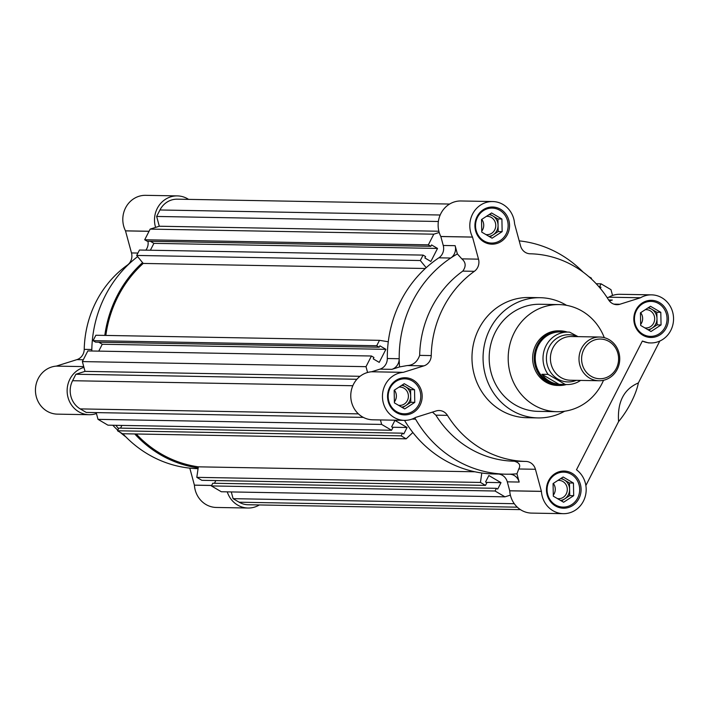 <?xml version="1.0" encoding="UTF-8"?>
<svg xmlns="http://www.w3.org/2000/svg" width="709" height="709" viewBox="0 0 709 709"><rect width="100%" height="100%" fill="white"/><g stroke="black" fill="none" stroke-linecap="round" stroke-linejoin="round"><path stroke-width="1.06" d="M566.358 384.535A27.323 25.471 -89 0 1 559.206 385.501L557.62 385.466A27.323 25.471 -89 0 1 545.841 382.124A27.323 25.471 -89 0 1 533.505 351.168A27.323 25.471 -89 0 1 558.595 330.828L560.181 330.855A27.323 25.471 -89 0 1 567.297 332.078M559.064 304.595L540.054 304.258A53.565 49.922 91 0 0 490.867 344.122A53.565 49.922 91 0 0 515.044 404.804A53.565 49.922 91 0 0 538.14 411.362L557.15 411.699A53.565 49.922 -89 0 1 534.054 405.149A53.565 49.922 -89 0 1 509.877 344.459A53.565 49.922 -89 0 1 559.064 304.595A53.565 49.922 -89 0 1 582.16 311.145A53.565 49.922 -89 0 1 604.281 337.652M603.519 380.281A53.565 49.922 -89 0 1 557.15 411.699M608.65 299.978L612.319 300.04A10.927 10.192 -89 0 1 609.288 300.483A10.927 10.192 -89 0 1 608.987 300.474M642.363 341.047L576.479 469.783A24.044 22.413 -89 0 1 585.111 496.929A24.044 22.413 -89 0 1 563.345 513.671A24.044 22.413 -89 0 1 552.976 510.728A24.044 22.413 -89 0 1 541.419 491.39L535.428 469.278A10.927 10.192 91 0 0 525.874 461.426A103.842 96.778 -89 0 1 481.376 448.726A103.842 96.778 -89 0 1 447.441 415.368A10.927 10.192 91 0 0 439.155 410.52A10.927 10.192 91 0 0 436.115 410.963L415.536 417.441A24.044 22.413 -89 0 1 404.431 420.366L372.748 419.799A24.044 22.413 -89 0 1 362.379 416.857A24.044 22.413 -89 0 1 351.283 390.659A24.044 22.413 -89 0 1 371.587 371.773L379.962 369.141A10.927 10.192 91 0 0 387.309 358.515A116.958 109.009 -89 0 1 438.844 257.819A10.927 10.192 91 0 0 443.249 245.465L440.812 236.487A24.044 22.413 -89 0 1 460.974 200.975L492.666 201.542A24.044 22.413 -89 0 1 514.592 223.858L520.566 245.934A10.927 10.192 91 0 0 525.44 252.448A10.927 10.192 91 0 0 530.128 253.787A103.842 96.778 -89 0 1 608.561 299.836A10.927 10.192 91 0 0 612.133 303.346A10.927 10.192 91 0 0 616.848 304.684A10.927 10.192 91 0 0 619.888 304.25L640.457 297.78L608.809 297.195A24.044 22.413 -89 0 1 619.879 294.288L651.571 294.855A24.044 22.413 -89 0 1 673.55 319.298A24.044 22.413 -89 0 1 650.711 342.943A24.044 22.413 -89 0 1 642.363 341.047L648.487 342.899L650.711 342.943M404.431 420.366A24.044 22.413 -89 0 1 394.071 417.424A24.044 22.413 -89 0 1 382.975 391.226A24.044 22.413 -89 0 1 403.279 372.34L423.902 365.862A10.927 10.192 91 0 0 431.24 355.581A103.842 96.778 -89 0 1 474.365 271.317A10.927 10.192 91 0 0 478.504 259.157L472.504 237.063A24.044 22.413 -89 0 1 492.666 201.542M535.428 469.278L518.749 468.986L516.95 473.807L519.183 482.058A10.927 10.192 -89 0 0 509.594 474.206A10.927 10.192 -89 0 0 509.292 474.197A116.958 109.009 -89 0 1 506.102 474.197L494.217 473.984A116.958 109.009 -89 0 1 443.799 459.671A116.958 109.009 -89 0 1 404.52 420.366M506.102 474.197A116.958 109.009 -89 0 1 455.674 459.884A116.958 109.009 -89 0 1 415.563 419.161L412 419.099M563.345 513.671L531.653 513.103A24.044 22.413 -89 0 1 521.283 510.161A24.044 22.413 -89 0 1 509.727 490.823L507.298 481.845A10.927 10.192 91 0 0 498.728 474.064M519.192 240.865A116.958 109.009 -89 0 1 560.713 254.62A116.958 109.009 -89 0 1 583.135 272.114M540.169 297.7L529.082 297.496A60.123 56.029 91 0 0 473.869 342.243A60.123 56.029 91 0 0 501.006 410.36A60.123 56.029 91 0 0 526.929 417.716L538.016 417.92A60.123 56.029 -89 0 1 512.102 410.564A60.123 56.029 -89 0 1 484.956 342.447A60.123 56.029 -89 0 1 540.169 297.7A60.123 56.029 -89 0 1 566.092 305.056A60.123 56.029 -89 0 1 566.571 305.34M564.674 411.22A60.123 56.029 -89 0 1 538.016 417.92M500.581 209.279A18.585 17.317 91 0 0 492.569 207.01A18.585 17.317 91 0 0 475.5 220.836A18.585 17.317 91 0 0 483.892 241.893A18.585 17.317 91 0 0 491.904 244.171A18.585 17.317 91 0 0 508.965 230.336A18.585 17.317 91 0 0 500.581 209.279M572.119 473.32A18.585 17.317 91 0 0 564.107 471.051A18.585 17.317 91 0 0 547.038 484.876A18.585 17.317 91 0 0 555.431 505.934A18.585 17.317 91 0 0 563.442 508.202A18.585 17.317 91 0 0 580.503 494.377A18.585 17.317 91 0 0 572.119 473.32M518.749 468.986C520.885 465.255 519.405 462.667 514.3 461.222A103.842 96.778 -89 0 1 469.801 448.522A103.842 96.778 -89 0 1 435.867 415.164L432.446 412.115M659.485 302.592A18.585 17.317 91 0 0 651.474 300.315A18.585 17.317 91 0 0 634.404 314.149A18.585 17.317 91 0 0 642.797 335.197A18.585 17.317 91 0 0 650.809 337.475A18.585 17.317 91 0 0 667.878 323.641A18.585 17.317 91 0 0 659.485 302.592M413.205 380.015A18.585 17.317 91 0 0 405.202 377.737A18.585 17.317 91 0 0 388.133 391.572A18.585 17.317 91 0 0 396.517 412.629A18.585 17.317 91 0 0 404.529 414.898A18.585 17.317 91 0 0 421.598 401.072A18.585 17.317 91 0 0 413.205 380.015M499.685 210.236A17.486 16.298 -89 0 1 507.582 230.053A17.486 16.298 -89 0 1 491.523 243.072A17.486 16.298 -89 0 1 483.981 240.927A17.486 16.298 -89 0 1 476.085 221.111A17.486 16.298 -89 0 1 492.152 208.091A17.486 16.298 -89 0 1 499.685 210.236M571.232 474.277A17.486 16.298 -89 0 1 579.129 494.093A17.486 16.298 -89 0 1 563.061 507.103A17.486 16.298 -89 0 1 555.528 504.968A17.486 16.298 -89 0 1 547.632 485.151A17.486 16.298 -89 0 1 563.69 472.132A17.486 16.298 -89 0 1 571.232 474.277M658.599 303.541A17.486 16.298 -89 0 1 666.495 323.357A17.486 16.298 -89 0 1 650.428 336.376A17.486 16.298 -89 0 1 642.895 334.231A17.486 16.298 -89 0 1 634.998 314.415A17.486 16.298 -89 0 1 651.057 301.405A17.486 16.298 -89 0 1 658.599 303.541M412.319 380.963A17.486 16.298 -89 0 1 420.215 400.78A17.486 16.298 -89 0 1 404.157 413.799A17.486 16.298 -89 0 1 396.615 411.663A17.486 16.298 -89 0 1 388.718 391.847A17.486 16.298 -89 0 1 404.786 378.828A17.486 16.298 -89 0 1 412.319 380.963M489.768 214.153L492.782 215.917A10.927 10.192 91 0 0 489.015 214.65M485.842 234.537A9.155 8.535 91 0 0 487.065 234.652A9.155 8.535 91 0 0 495.476 227.837A9.155 8.535 91 0 0 491.346 217.468A9.155 8.535 91 0 0 487.393 216.342A9.155 8.535 91 0 0 486.33 216.396M561.315 478.185L564.329 479.958A10.927 10.192 91 0 0 560.553 478.681M557.38 498.578A9.155 8.535 91 0 0 558.612 498.693A9.155 8.535 91 0 0 567.014 491.878A9.155 8.535 91 0 0 562.884 481.5A9.155 8.535 91 0 0 558.94 480.383A9.155 8.535 91 0 0 557.868 480.436M648.682 307.458L651.695 309.23A10.927 10.192 91 0 0 647.92 307.954M644.756 327.842A9.155 8.535 91 0 0 645.979 327.957A9.155 8.535 91 0 0 654.38 321.15A9.155 8.535 91 0 0 650.25 310.772A9.155 8.535 91 0 0 646.307 309.656A9.155 8.535 91 0 0 645.234 309.709M402.402 384.881L405.415 386.653A10.927 10.192 91 0 0 401.648 385.377M398.476 405.264A9.155 8.535 91 0 0 399.699 405.388A9.155 8.535 91 0 0 408.109 398.573A9.155 8.535 91 0 0 403.979 388.195A9.155 8.535 91 0 0 400.027 387.079A9.155 8.535 91 0 0 398.963 387.132M607.196 297.7L608.774 297.213M608.809 297.195L640.502 297.762A24.044 22.413 -89 0 1 651.571 294.855M612.319 300.04L609.368 300.971M443.249 245.465L455.134 245.677L457.367 253.928L461.816 258.865L478.504 259.157M455.134 245.677A10.927 10.192 -89 0 1 450.72 258.032L438.844 257.819M387.309 358.515L399.194 358.727A116.958 109.009 -89 0 1 450.72 258.032A116.958 109.009 91 0 1 457.367 253.928M423.902 365.862L407.214 365.56L399.539 366.934A116.958 109.009 91 0 1 399.194 358.727A10.927 10.192 -89 0 1 391.847 369.354L379.962 369.141M399.539 366.934L391.847 369.354M414.712 417.893A10.927 10.192 -89 0 1 415.563 419.161A116.958 109.009 91 0 1 414.809 417.84M585.873 485.532L618.585 421.589A36.07 11.574 -59.6 0 0 638.366 382.94L659.804 341.047M638.366 382.94C623.858 389.144 617.264 402.03 618.585 421.589M407.214 365.56C413.187 365.259 417.335 361.865 419.666 355.377A103.842 96.778 -89 0 1 462.791 271.113C466.221 266.38 465.893 262.303 461.816 258.865M509.292 474.197A116.958 109.009 91 0 0 516.95 473.807M481.526 219.533L481.774 232.144L492.081 238.197L502.149 231.639L501.901 219.019L491.594 212.966L481.526 219.533M553.073 483.565L553.312 496.185L563.62 502.238L573.687 495.671L573.439 483.051L563.132 476.997L553.073 483.565M640.44 312.837L640.679 325.458L650.995 331.511L661.054 324.944L660.806 312.323L650.499 306.27L640.44 312.837M394.16 390.26L394.408 402.88L404.715 408.933L414.774 402.366L414.535 389.746L404.227 383.693L394.16 390.26M497.94 218.948L498.064 225.258A10.927 10.192 91 0 0 492.782 215.917L497.94 218.948L501.901 219.019M498.188 231.559L493.154 234.847A10.927 10.192 91 0 0 498.064 225.258L498.188 231.559L502.149 231.639M488.971 236.372A10.927 10.192 91 0 0 493.154 234.847L489.937 236.939M569.478 482.98L569.602 489.29A10.927 10.192 91 0 0 564.329 479.958L569.478 482.98L573.439 483.051M569.726 495.6L564.692 498.888A10.927 10.192 91 0 0 569.602 489.29L569.726 495.6L573.687 495.671M560.518 500.412A10.927 10.192 91 0 0 564.692 498.888L561.484 500.979M656.844 312.252L656.968 318.563A10.927 10.192 91 0 0 651.695 309.23L656.844 312.252L660.806 312.323M657.092 324.873L652.058 328.152A10.927 10.192 91 0 0 656.968 318.563L657.092 324.873L661.054 324.944M647.884 329.685A10.927 10.192 91 0 0 652.058 328.152L648.85 330.252M410.573 389.675L410.697 395.985A10.927 10.192 91 0 0 405.415 386.653L410.573 389.675L414.535 389.746M410.812 402.295L405.787 405.575A10.927 10.192 91 0 0 410.697 395.985L410.812 402.295L414.774 402.366M401.604 407.108A10.927 10.192 91 0 0 405.787 405.575L402.57 407.675M481.757 231.125A9.155 8.535 91 0 0 481.739 219.391M553.295 495.166A9.155 8.535 91 0 0 553.286 483.423M640.661 324.438A9.155 8.535 91 0 0 640.652 312.696M394.39 401.861A9.155 8.535 91 0 0 394.372 390.118M412.86 432.517L406.168 438.827L401.117 435.858L402.499 433.172L403.793 433.935L407.081 427.509L394.94 420.384L391.652 426.809L392.946 427.562L391.572 430.257L381.646 424.425L380.432 419.932M510.383 495.13L504.959 496.832L495.042 491.009L496.415 488.324L497.709 489.077L500.997 482.652L488.856 475.526L485.568 481.952L486.861 482.714L485.488 485.399L480.445 482.439L481.801 472.992M600.372 288.457L600.975 287.278L599.681 286.516L601.055 283.83L610.972 289.653L612.549 295.467M591.209 278.797L591.501 278.22L588.736 276.599M426.18 267.692L420.313 260.522L423.087 255.107L425.586 256.578L424.877 257.961L430.859 261.479L437.533 248.434L431.551 244.924L430.842 246.315L428.342 244.844L433.793 234.183L439.217 232.481M367.572 372.482L366.004 366.668L371.454 356.007L373.953 357.478L373.244 358.869L379.226 362.379L385.9 349.333L379.918 345.824L379.209 347.215L376.701 345.744L379.475 340.329L388.275 341.765M391.572 430.257L107.936 425.17L98.019 419.347L96.194 412.603M363.345 417.388L86.232 412.425L80.223 408.898A20.765 19.356 -89 0 1 72.584 380.715L75.89 374.246L85.027 371.374L82.368 361.59L87.827 350.928L371.454 356.007M98.755 351.123L102.264 344.255L98.755 342.19M379.209 347.215L95.573 342.137L93.074 340.666L95.848 335.251L379.475 340.329M105.836 335.428A115.868 107.99 -89 0 1 143.218 263.438L136.686 255.444L139.46 250.029L423.087 255.107M150.388 250.224L153.906 243.355L150.388 241.29M430.842 246.315L147.215 241.228L144.707 239.766L150.166 229.104L159.295 226.233L156.645 216.449L159.95 209.979A20.765 19.356 -89 0 1 177.285 199.176L449.621 204.05M520.415 509.62L248.079 504.746A20.765 19.356 -89 0 1 239.128 502.202L233.11 498.666L231.285 491.931M504.959 496.832L221.332 491.754L211.406 485.931L212.78 483.237L496.415 488.324M214.455 483.272L215.837 480.569M485.488 485.399L201.852 480.321L196.81 477.352L198.334 466.832A115.868 107.99 -89 0 1 136.225 433.988M406.168 438.827L122.533 433.74L117.49 430.78L118.864 428.094L402.499 433.172M120.539 428.13L121.921 425.427M381.646 424.425L98.019 419.347M407.081 427.509L392.396 427.243M117.49 430.78L401.117 435.858M198.334 466.832L474.959 471.786M480.445 482.439L196.81 477.352M500.997 482.652L486.312 482.395M211.406 485.931L495.042 491.009M514.273 503.709L233.11 498.666M601.055 283.83L596.198 283.742M599.344 287.242L600.975 287.278M438.384 221.492L156.645 216.449M438.88 231.24L159.295 226.233M433.793 234.183L150.166 229.104M428.342 244.844L144.707 239.766M437.533 248.434L153.906 243.355M420.313 260.522L136.686 255.444M425.311 268.489L143.218 263.438M376.701 345.744L93.074 340.666M385.9 349.333L102.264 344.255M366.004 366.668L82.368 361.59M360.039 376.302L85.027 371.374M356.884 379.28L75.89 374.246M599.681 286.516L598.697 286.498M155.59 227.403A24.044 22.413 -89 0 1 177.347 195.897A24.044 22.413 -89 0 1 187.708 198.839A24.044 22.413 -89 0 1 188.585 199.38M177.347 195.897L145.655 195.329A24.044 22.413 91 0 0 125.493 230.842L149.058 231.267M137.635 256.605A116.958 109.009 91 0 0 105.278 295.662A116.958 109.009 91 0 0 91.798 350.999M104.808 335.41A116.958 109.009 -89 0 1 142.544 262.614M96.442 413.533A24.044 22.413 -89 0 1 89.112 414.712A24.044 22.413 -89 0 1 67.284 393.53A24.044 22.413 -89 0 1 83.946 367.404M198.174 467.913A116.958 109.009 -89 0 1 134.763 433.961M259.379 504.95A24.044 22.413 -89 0 1 248.026 508.025A24.044 22.413 -89 0 1 227.261 491.86M211.637 485.479L194.408 485.169A24.044 22.413 91 0 0 216.334 507.458L248.026 508.025M56.312 366.11L83.733 366.606L56.268 366.119L76.891 359.64A10.927 10.192 91 0 0 84.229 349.369A103.842 96.778 -89 0 1 127.354 265.104A10.927 10.192 91 0 0 131.493 252.945L125.493 230.842M145.85 250.144A10.927 10.192 91 0 0 147.977 241.246M56.268 366.119A24.044 22.413 91 0 0 35.45 390.783A24.044 22.413 91 0 0 57.429 414.145L89.112 414.712M115.886 425.311A116.958 109.009 91 0 0 118.545 428.723M122.879 433.748A116.958 109.009 91 0 0 198.068 468.676M194.408 485.169L189.799 468.135M125.856 436.886A103.842 96.778 -89 0 1 120.255 432.401M117.791 430.203A103.842 96.778 -89 0 1 112.793 425.258M559.206 385.501A27.323 25.471 -89 0 1 547.419 382.151A27.323 25.471 -89 0 1 535.082 351.194A27.323 25.471 -89 0 1 560.181 330.855M567.927 332.087L560.163 331.945A26.233 24.452 91 0 0 536.075 351.469A26.233 24.452 91 0 0 547.915 381.194A26.233 24.452 91 0 0 559.224 384.402L566.987 384.544A26.233 24.452 -89 0 1 565.224 384.446L559.046 384.331A26.233 24.452 -89 0 1 549.502 381.22A26.233 24.452 -89 0 1 541.915 374.281L548.092 374.387A26.233 24.452 -89 0 1 546.027 345.735A26.233 24.452 -89 0 1 567.927 332.087A26.233 24.452 -89 0 1 569.69 332.184L578.039 336.642M580.582 380.414A26.233 24.452 -89 0 1 566.987 384.544M576.328 380.334A23.61 22.006 -89 0 1 551.841 373.909A23.61 22.006 -89 0 1 549.129 347.011A23.61 22.006 -89 0 1 577.108 336.624M548.092 374.387L565.224 384.446M599.761 337.032L571.179 336.518A21.864 20.375 91 0 0 551.097 352.79A21.864 20.375 91 0 0 560.97 377.56A21.864 20.375 91 0 0 570.39 380.228L598.981 380.742A21.864 20.375 -89 0 1 589.551 378.065A21.864 20.375 -89 0 1 581.513 348.403A21.864 20.375 -89 0 1 599.761 337.032A21.864 20.375 -89 0 1 609.191 339.7A21.864 20.375 -89 0 1 617.229 369.371A21.864 20.375 -89 0 1 598.981 380.742M616.307 368.423A19.852 18.505 -89 0 1 591.182 376.319A19.852 18.505 -89 0 1 583.888 349.377A19.852 18.505 -89 0 1 609.013 341.481A19.852 18.505 -89 0 1 616.307 368.423M559.046 384.331L541.915 374.281M403.279 372.34L371.587 371.773M541.419 491.39L509.727 490.823M613.826 304.134L619.888 304.25M447.441 415.368L435.867 415.164M440.812 236.487L472.504 237.063M472.522 237.098L440.83 236.531M371.631 371.764L403.324 372.331M519.183 482.058L507.298 481.845M509.718 490.77L541.41 491.337M474.365 271.317L462.791 271.113M419.666 355.377L431.24 355.581M514.3 461.222L525.874 461.426M517.313 507.183L239.128 502.202M159.95 209.979L440.192 215.004M352.825 385.731L72.584 380.715M80.223 408.898L358.408 413.879M125.511 230.886L149.041 231.311M137.909 253.06L131.493 252.945M76.891 359.64L83.308 359.755M211.663 485.435L194.399 485.124M84.229 349.369L91.816 349.502M491.523 243.072L486.064 242.974M563.061 507.103L557.611 507.006M650.428 336.376L644.977 336.279M404.157 413.799L398.697 413.702M492.152 208.091L486.693 207.994M563.69 472.132L558.231 472.034M651.057 301.405L645.607 301.307M404.786 378.828L399.327 378.73"/></g></svg>
